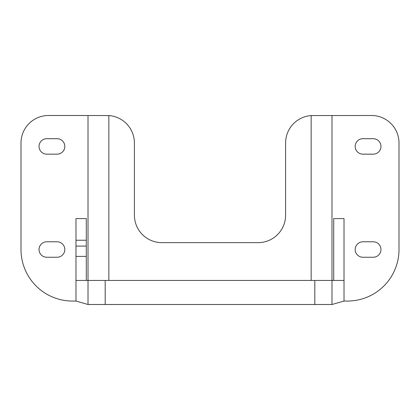 <?xml version="1.0" encoding="UTF-8"?>
<svg xmlns="http://www.w3.org/2000/svg" width="420" height="420" viewBox="0 0 420 420"><rect width="100%" height="100%" fill="white"/><g stroke="black" fill="none" stroke-linecap="round" stroke-linejoin="round"><path stroke-width="0.63" d="M75.983 280.445L75.983 301.061L88.011 304.5L88.011 280.445L75.983 280.445L75.983 218.589L86.289 218.589L86.289 256.389L75.983 256.389M88.011 304.5L331.989 304.5L344.017 301.061L344.017 280.445L88.011 280.445L88.011 115.5L108.843 115.568A27.489 27.489 0 0 1 134.4 142.989L134.4 215.156A27.489 27.489 0 0 0 161.889 242.645L258.111 242.645A27.489 27.489 0 0 0 285.6 215.156L285.6 142.989A27.489 27.489 0 0 1 311.157 115.568L371.511 115.5A27.489 27.489 0 0 1 399 142.989L399 249.517A51.545 51.545 0 0 1 347.456 301.061L344.017 301.061M75.983 240.24L86.289 240.24M75.983 301.061L72.545 301.061A51.545 51.545 0 0 1 21 249.517L21 142.989A27.489 27.489 0 0 1 48.489 115.5L88.011 115.5M46.772 241.789L57.083 241.789A7.733 7.733 0 0 1 64.811 249.517A7.733 7.733 0 0 1 57.083 257.25L46.772 257.25A7.733 7.733 0 0 1 39.039 249.517A7.733 7.733 0 0 1 46.772 241.789M57.083 138.695A7.733 7.733 0 0 1 64.811 146.428A7.733 7.733 0 0 1 57.083 154.161L46.772 154.161A7.733 7.733 0 0 1 39.039 146.428A7.733 7.733 0 0 1 46.772 138.695L57.083 138.695M86.289 256.389L86.289 280.445M333.711 280.445L333.711 218.589L344.017 218.589L344.017 280.445M331.989 115.5L331.989 304.5M362.917 241.789L373.228 241.789A7.733 7.733 0 0 1 380.961 249.517A7.733 7.733 0 0 1 373.228 257.25L362.917 257.25A7.733 7.733 0 0 1 355.189 249.517A7.733 7.733 0 0 1 362.917 241.789M373.228 138.695A7.733 7.733 0 0 1 380.961 146.428A7.733 7.733 0 0 1 373.228 154.161L362.917 154.161A7.733 7.733 0 0 1 355.189 146.428A7.733 7.733 0 0 1 362.917 138.695L373.228 138.695M108.843 280.445L108.843 115.568M311.157 280.445L311.157 115.568M86.289 246.083L75.983 246.083M314.811 304.5L314.811 280.445M105.189 304.5L105.189 280.445"/></g></svg>
